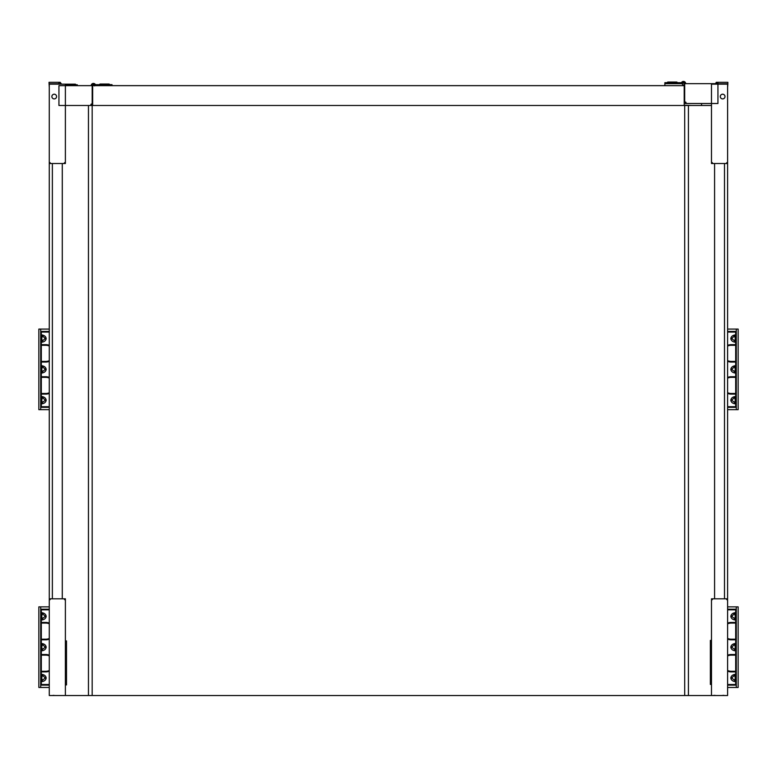 <?xml version="1.0" encoding="UTF-8"?>
<svg xmlns="http://www.w3.org/2000/svg" width="777" height="777" viewBox="0 0 777 777"><rect width="100%" height="100%" fill="white"/><g stroke="black" fill="none" stroke-linecap="round" stroke-linejoin="round"><path stroke-width="1.17" d="M691.647 105.487L684.207 105.235M92.667 105.235L92.172 105.235M49.272 163.52L50.136 163.52L50.136 162.655L50.175 163.52L64.481 163.52L64.52 162.655L64.52 163.52L65.385 163.52L65.385 84.159L49.272 84.159L49.272 695.532L684.702 695.532L684.702 105.487L711.489 105.487M727.612 163.52L727.612 84.159L711.489 84.159L711.489 163.52L712.354 163.52L712.354 162.655L712.402 163.52L727.612 163.52L727.612 695.532L684.702 695.532M688.422 695.532L688.422 105.487M711.489 695.532L711.489 598.805L712.354 598.805L712.354 599.669L712.354 598.805L726.738 598.805L726.738 599.669L726.738 598.805L727.612 598.805M726.738 163.52L726.738 162.655L726.699 163.52M664.859 85.645L664.859 83.663L682.225 83.663A1.243 1.243 0 0 0 683.459 84.897A1.243 1.243 0 0 0 684.644 83.285L682.274 83.285L684.644 83.285M682.225 83.663A1.243 1.243 0 0 1 683.459 82.42A1.243 1.243 0 0 1 684.702 83.663L684.702 103.506L717.938 103.506L717.938 83.663L684.702 83.663L684.702 101.02A1.243 1.243 0 0 0 685.945 102.263L685.945 103.506M682.245 83.906L682.721 82.673M684.236 82.692A1.243 1.243 0 0 1 684.605 83.188L683.925 82.508M682.866 82.576L682.313 83.188M685.693 83.663A2.234 2.234 0 0 0 681.458 82.673L677.262 82.673A0.622 0.622 0 0 0 676.641 82.051L667.958 82.051A0.622 0.622 0 0 0 667.336 82.673A0.622 0.622 0 0 1 667.958 82.051M684.702 98.543L684.207 98.543M684.702 95.027L684.207 95.027M681.458 82.673L664.859 82.673L664.859 83.663M677.262 82.673A0.622 0.622 0 0 0 676.641 82.051A0.622 0.622 0 0 1 677.262 82.673M714.587 598.805L714.587 163.52M724.504 163.52L724.504 598.805M722.649 94.202A2.36 2.36 0 0 0 720.609 97.737A2.36 2.36 0 0 0 724.688 97.737A2.36 2.36 0 0 0 722.649 94.202M727.612 87.296L727.855 83.78L717.938 83.78L717.938 82.294L716.268 82.294L715.568 83.663M727.855 83.78L727.855 82.294L717.938 82.294M716.695 83.663L716.695 82.294M711.489 682.575L711.12 684.43L710.372 684.43L710.372 640.413L711.12 640.413L711.489 642.268M711.489 677.923L711.489 670.483M711.489 654.36L711.489 646.92M88.452 695.532L88.452 105.487M92.172 695.532L92.172 105.487L58.935 105.487L58.935 85.645L92.172 85.645L92.172 105.487M49.019 83.78L58.935 83.78L58.935 82.294L49.019 82.294L49.272 87.296M60.179 84.159L60.179 82.294L61.558 84.159M60.179 82.294L58.935 82.294M77.292 85.645L77.292 84.78L65.385 84.78M52.37 598.805L52.37 163.52M62.286 163.52L62.286 598.805M94.629 85.897L94.163 84.654L94.629 85.897M94.658 85.645A1.243 1.243 0 0 0 93.415 84.402A1.243 1.243 0 0 0 92.172 85.645L92.172 103.011A1.243 1.243 0 0 1 90.938 104.244L90.938 105.487M92.638 84.674A1.243 1.243 0 0 0 92.269 85.179L92.58 84.732M94.6 85.276L92.23 85.276L94.6 85.276M91.181 85.645A2.234 2.234 0 0 1 95.416 84.654L99.611 84.654A0.622 0.622 0 0 1 100.233 84.033L108.916 84.033A0.622 0.622 0 0 1 109.538 84.654A0.622 0.622 0 0 0 108.916 84.033A0.622 0.622 0 0 1 109.538 84.654M92.667 100.524L92.172 100.524M92.667 86.635A1.243 1.243 0 0 1 92.23 85.276M95.416 84.654L112.014 84.654L112.014 85.645M92.172 97.008L92.667 97.008M65.385 695.532L65.385 598.805L49.272 598.805M64.52 599.669L64.52 598.805L64.52 599.669M50.136 598.805L50.136 599.669L50.136 598.805M54.225 94.202A2.36 2.36 0 0 0 52.185 97.737A2.36 2.36 0 0 0 56.265 97.737A2.36 2.36 0 0 0 54.225 94.202M65.385 683.07L65.763 684.926L66.501 684.926L66.501 640.908L65.763 640.908L65.385 642.764M65.385 647.416L65.385 654.856M65.385 670.978L65.385 678.418M684.207 105.487L684.207 85.645L92.667 85.645L92.667 105.487L684.207 105.487M701.563 103.506L701.563 105.487M735.673 622.455L731.079 622.455A8.683 8.683 0 0 0 727.612 623.173M734.702 618.706L735.673 620.085C732.74 619.725 731.128 618.482 730.817 616.355C731.128 614.218 732.74 612.975 735.673 612.616L731.691 616.355L734.702 618.706L735.304 616.355L734.702 613.995M727.612 684.498L735.673 684.498L735.673 609.838L727.612 609.838M734.702 680.341L735.673 681.72C732.74 681.361 731.128 680.118 730.817 677.981C731.128 675.854 732.74 674.611 735.673 674.251L731.691 677.981L734.702 680.341L735.304 677.981L734.702 675.631M735.673 671.882L731.079 671.882L731.079 671.26L735.673 671.26M735.673 655.137L731.079 655.137L731.079 654.525A8.683 8.683 0 0 0 727.612 655.244M727.612 671.163A8.683 8.683 0 0 0 731.079 671.882M731.079 654.525L735.673 654.525M734.702 649.523L735.673 650.903C732.74 650.543 731.128 649.3 730.817 647.163C731.128 645.036 732.74 643.793 735.673 643.434L731.691 647.163L734.702 649.523L735.304 647.163L734.702 644.813M727.612 639.092A8.683 8.683 0 0 0 731.079 639.811L735.673 639.811M727.612 687.47L738.15 687.47L738.15 606.866L727.612 606.866M735.673 623.076L731.079 623.076A8.061 8.061 0 0 0 727.612 623.863M727.612 638.412A8.061 8.061 0 0 0 731.079 639.189L735.673 639.189M727.612 609.217L736.285 609.217L735.673 609.838M735.673 684.498L736.285 685.12L727.612 685.12M736.285 687.47L736.285 606.866M731.079 655.137A8.061 8.061 0 0 0 727.612 655.924M727.612 670.473A8.061 8.061 0 0 0 731.079 671.26M727.612 406.711L735.673 406.711L735.673 332.051L727.612 332.051M735.673 394.094L731.079 394.094L731.079 393.483L735.673 393.483M735.673 377.36L731.079 377.36L731.079 376.738A8.683 8.683 0 0 0 727.612 377.457M727.612 393.376A8.683 8.683 0 0 0 731.079 394.094M731.079 376.738L735.673 376.738M734.702 371.736L735.673 373.115C732.74 372.756 731.128 371.513 730.817 369.386C731.128 367.249 732.74 366.006 735.673 365.646L731.691 369.386L734.702 371.736L735.304 369.386L734.702 367.026M727.612 361.305A8.683 8.683 0 0 0 731.079 362.033L735.673 362.033M727.612 345.396A8.683 8.683 0 0 1 731.079 344.667L735.673 344.667M734.702 340.918L735.673 342.298C732.74 341.938 731.128 340.695 730.817 338.568C731.128 336.431 732.74 335.188 735.673 334.829L731.691 338.568L734.702 340.918L735.304 338.568L734.702 336.208M734.702 402.554L735.673 403.933C732.74 403.574 731.128 402.331 730.817 400.204C731.128 398.067 732.74 396.824 735.673 396.464L731.691 400.204L734.702 402.554L735.304 400.204L734.702 397.843M727.612 409.683L738.15 409.683L738.15 329.079L727.612 329.079M731.079 377.36A8.061 8.061 0 0 0 727.612 378.146M727.612 392.696A8.061 8.061 0 0 0 731.079 393.483M727.612 331.439L736.285 331.439L735.673 332.051M736.285 409.683L736.285 329.079M735.673 345.289L731.079 345.289A8.061 8.061 0 0 0 727.612 346.076M727.612 360.625A8.061 8.061 0 0 0 731.079 361.412L735.673 361.412M735.673 406.711L736.285 407.333L727.612 407.333M65.385 84.159L75.437 84.159L75.437 84.78M41.327 622.455L45.921 622.455A8.683 8.683 0 0 1 49.272 623.125M41.327 639.811L45.921 639.811A8.683 8.683 0 0 0 49.272 639.141M42.298 649.523L41.327 650.903C44.26 650.543 45.872 649.3 46.183 647.163C45.872 645.036 44.26 643.793 41.327 643.434L45.309 647.163L42.298 649.523L41.696 647.163L42.298 644.813M41.327 655.137L45.921 655.137L45.921 654.525L41.327 654.525M45.921 654.525A8.683 8.683 0 0 1 49.272 655.196M49.272 671.211A8.683 8.683 0 0 1 45.921 671.882L45.921 671.26L41.327 671.26M41.327 671.882L45.921 671.882M42.298 680.341L41.327 681.72C44.26 681.361 45.872 680.118 46.183 677.981C45.872 675.854 44.26 674.611 41.327 674.251L45.309 677.981L42.298 680.341L41.696 677.981L42.298 675.631M49.272 684.498L41.327 684.498L41.327 609.838L49.272 609.838M42.298 618.706L41.327 620.085C44.26 619.725 45.872 618.482 46.183 616.355C45.872 614.218 44.26 612.975 41.327 612.616L45.309 616.355L42.298 618.706L41.696 616.355L42.298 613.995M49.272 638.461A8.061 8.061 0 0 1 45.921 639.189L41.327 639.189M41.327 623.076L45.921 623.076A8.061 8.061 0 0 1 49.272 623.805M40.715 687.47L40.715 606.866L38.85 606.866L38.85 687.47L49.272 687.47M49.272 609.217L40.715 609.217L41.327 609.838M45.921 655.137A8.061 8.061 0 0 1 49.272 655.866M49.272 670.532A8.061 8.061 0 0 1 45.921 671.26M41.327 684.498L40.715 685.12L49.272 685.12M40.715 606.866L49.272 606.866M49.272 406.711L41.327 406.711L41.327 332.051L49.272 332.051M42.298 340.918L41.327 342.298C44.26 341.938 45.872 340.695 46.183 338.568C45.872 336.431 44.26 335.188 41.327 334.829L45.309 338.568L42.298 340.918L41.696 338.568L42.298 336.208M41.327 344.667L45.921 344.667A8.683 8.683 0 0 1 49.272 345.338M41.327 362.033L45.921 362.033A8.683 8.683 0 0 0 49.272 361.354M42.298 371.736L41.327 373.115C44.26 372.756 45.872 371.513 46.183 369.386C45.872 367.249 44.26 366.006 41.327 365.646L45.309 369.386L42.298 371.736L41.696 369.386L42.298 367.026M41.327 377.36L45.921 377.36L45.921 376.738L41.327 376.738M45.921 376.738A8.683 8.683 0 0 1 49.272 377.408M49.272 393.424A8.683 8.683 0 0 1 45.921 394.094L45.921 393.483L41.327 393.483M41.327 394.094L45.921 394.094M42.298 402.554L41.327 403.933C44.26 403.574 45.872 402.331 46.183 400.204C45.872 398.067 44.26 396.824 41.327 396.464L45.309 400.204L42.298 402.554L41.696 400.204L42.298 397.843M49.272 331.439L40.715 331.439L41.327 332.051M49.272 409.683L40.715 409.683L40.715 329.079L49.272 329.079M49.272 360.683A8.061 8.061 0 0 1 45.921 361.412L41.327 361.412M41.327 345.289L45.921 345.289A8.061 8.061 0 0 1 49.272 346.018M41.327 406.711L40.715 407.333L49.272 407.333M40.715 329.079L38.85 329.079L38.85 409.683L40.715 409.683M45.921 377.36A8.061 8.061 0 0 1 49.272 378.088M49.272 392.754A8.061 8.061 0 0 1 45.921 393.483M723.892 695.347L721.532 695.532L723.902 695.357M716.326 695.532L713.966 695.347M55.254 695.541L53.098 695.357M99.611 84.654A0.622 0.622 0 0 1 100.233 84.033M731.079 623.076L731.079 622.455M731.079 639.811L731.079 639.189M731.691 616.355L730.817 616.355M731.691 677.981L730.817 677.981M731.691 647.163L730.817 647.163M731.079 345.289L731.079 344.667M731.079 362.033L731.079 361.412M731.691 400.204L730.817 400.204M731.691 338.568L730.817 338.568M731.691 369.386L730.817 369.386M45.921 639.811L45.921 639.189M45.921 623.076L45.921 622.455M45.309 677.981L46.183 677.981M45.309 616.355L46.183 616.355M45.309 647.163L46.183 647.163M45.921 362.033L45.921 361.412M45.921 345.289L45.921 344.667M45.309 400.204L46.183 400.204M45.309 338.568L46.183 338.568M45.309 369.386L46.183 369.386"/></g></svg>
